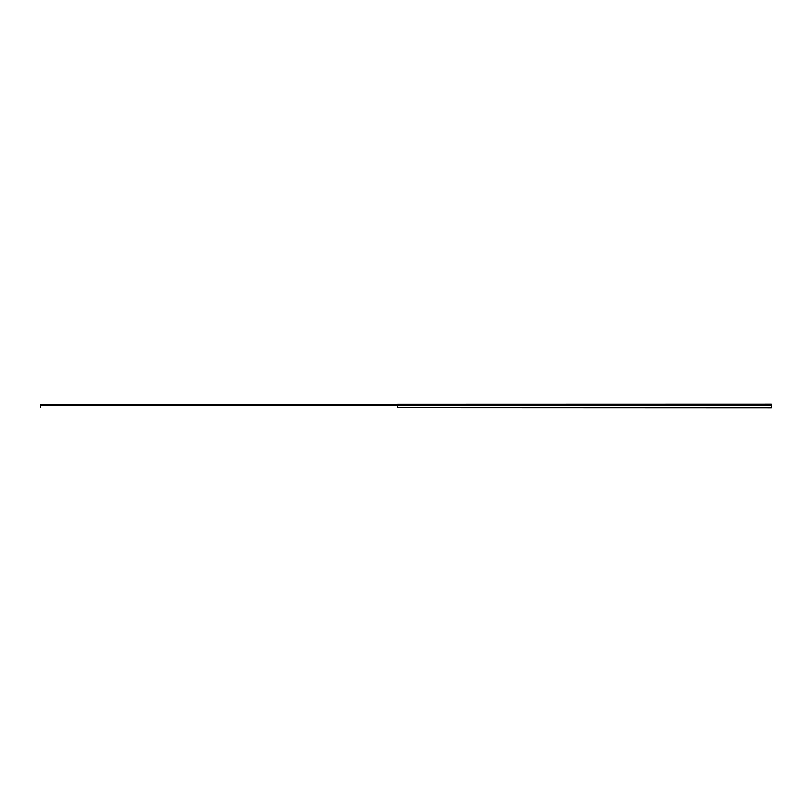 <?xml version="1.0" encoding="UTF-8"?>
<svg xmlns="http://www.w3.org/2000/svg" width="812" height="812" viewBox="0 0 812 812"><rect width="100%" height="100%" fill="white"/><g stroke="black" fill="none" stroke-linecap="round" stroke-linejoin="round"><path stroke-width="1.22" d="M397.464 404.609L771.4 404.67L771.4 405.594L397.464 405.645L397.504 407.675L771.4 407.807L397.464 407.594M40.6 404.609L40.6 407.594M771.4 404.193L397.504 404.274L771.4 404.193M397.545 407.594L397.545 405.645L771.4 405.594M771.4 405.645L771.4 407.594M397.464 404.325L40.6 404.325M397.504 407.675L397.504 405.553M771.4 404.325L397.545 404.325M40.6 404.67L397.474 404.67M40.6 405.645L397.464 405.645M397.474 405.594L40.6 405.594"/></g></svg>

